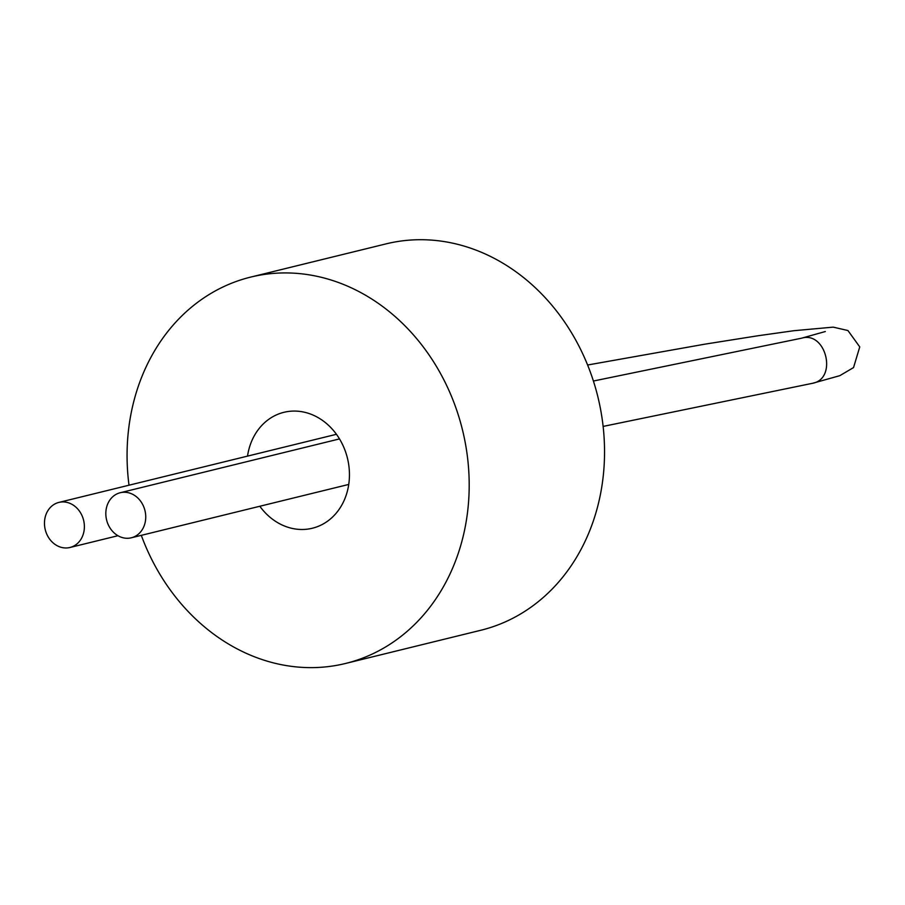<?xml version="1.0" encoding="UTF-8"?>
<svg xmlns="http://www.w3.org/2000/svg" width="905" height="905" viewBox="0 0 905 905"><rect width="100%" height="100%" fill="white"/><g stroke="black" fill="none" stroke-linecap="round" stroke-linejoin="round"><path stroke-width="1.36" d="M129.008 485.204A198.919 169.246 76.2 0 1 250.719 277.088A198.919 169.246 76.2 0 1 462.489 429.932A198.919 169.246 76.2 0 1 345.54 663.467A198.919 169.246 76.2 0 1 141.304 535.353M250.719 277.088L386.062 243.875A198.919 169.246 76.2 0 1 597.843 396.718A198.919 169.246 76.2 0 1 480.894 630.242L345.54 663.467M247.518 456.12A59.673 50.771 76.2 0 1 283.91 412.318A59.673 50.771 76.2 0 1 347.441 458.179A59.673 50.771 76.2 0 1 312.349 528.237A59.673 50.771 76.2 0 1 259.826 506.257M106.258 518.35A23.202 19.74 76.2 0 1 120.252 492.727A23.202 19.74 76.2 0 1 144.958 510.556A23.202 19.74 76.2 0 1 131.316 537.796A23.202 19.74 76.2 0 1 106.258 518.35M83.95 521.868A23.202 19.74 -103.8 0 0 58.893 502.411A23.202 19.74 -103.8 0 0 45.25 529.663A23.202 19.74 -103.8 0 0 69.957 547.491A23.202 19.74 -103.8 0 0 83.95 521.868M825.315 331.535L801.604 338.187C826.005 330.744 837.736 378.573 812.667 383.268L603.126 426.413M131.316 537.796L348.742 484.435M120.252 492.727L339.499 438.914M801.604 338.187L593.409 381.028M587.617 365.009L704.984 344.149L757.904 335.766L793.889 330.71L833.2 327.135L847.928 330.529L859.75 346.909L853.539 367.577L839.783 375.677L812.667 383.268M336.434 434.298L58.893 502.411M117.955 535.715L69.957 547.491"/></g></svg>
